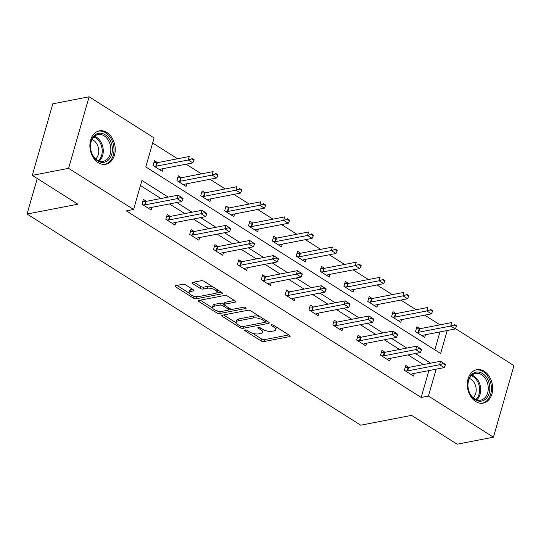 <?xml version="1.0" encoding="UTF-8"?>
<svg xmlns="http://www.w3.org/2000/svg" width="541" height="541" viewBox="0 0 541 541"><rect width="100%" height="100%" fill="white"/><g stroke="black" fill="none" stroke-linecap="round" stroke-linejoin="round"><path stroke-width="0.81" d="M245.039 329.936A1.501 0.575 -164 0 0 244.647 330.193A1.501 0.575 -164 0 0 245.093 330.794L261.039 340.891A2.137 0.825 -164 0 0 263.967 341.56L289.624 336.603A2.137 0.825 -164 0 0 290.179 336.238A2.137 0.825 -164 0 0 289.543 335.373L273.597 325.283A1.501 0.575 -164 0 0 271.548 324.81A1.501 0.575 -164 0 0 271.156 325.06A1.501 0.575 -164 0 0 271.602 325.668L273.665 326.974A6.85 2.644 -164 0 1 275.687 329.746A6.85 2.644 -164 0 1 273.908 330.896L271.771 331.308A6.85 2.644 -164 0 1 262.405 329.151L260.343 327.846A1.501 0.575 -164 0 0 258.294 327.373A1.501 0.575 -164 0 0 257.901 327.623A1.501 0.575 -164 0 0 258.348 328.231L260.41 329.537A6.85 2.644 -164 0 1 262.432 332.309A6.85 2.644 -164 0 1 260.654 333.459L258.517 333.871A6.85 2.644 -164 0 1 249.151 331.714L247.088 330.409A1.501 0.575 -164 0 0 245.039 329.936M106.881 132.484A17.008 12.497 -100.9 0 1 115.233 150.276A17.008 12.497 -100.9 0 1 105.786 164.268A17.008 12.497 -100.9 0 1 98.232 162.652A17.008 12.497 -100.9 0 1 89.88 144.853A17.008 12.497 -100.9 0 1 99.328 130.868A17.008 12.497 -100.9 0 1 106.881 132.484M484.31 371.329A17.008 12.497 -100.9 0 1 492.662 389.121A17.008 12.497 -100.9 0 1 483.221 403.106A17.008 12.497 -100.9 0 1 475.661 401.496A17.008 12.497 -100.9 0 1 467.316 383.697A17.008 12.497 -100.9 0 1 476.756 369.713A17.008 12.497 -100.9 0 1 484.31 371.329M185.752 284.945A2.137 0.825 -164 0 0 182.824 284.268L175.629 285.662A2.137 0.825 -164 0 0 175.074 286.02A2.137 0.825 -164 0 0 175.703 286.886L193.414 298.098A2.137 0.825 -164 0 0 196.342 298.767L221.999 293.804A2.137 0.825 -164 0 0 222.554 293.445A2.137 0.825 -164 0 0 221.918 292.58L204.207 281.374A2.137 0.825 -164 0 0 201.279 280.698L192.589 282.382A2.137 0.825 -164 0 0 192.035 282.74A2.137 0.825 -164 0 0 192.664 283.606L200.244 288.4A2.137 0.825 -164 0 0 203.173 289.077L207.48 288.245A5.728 2.211 -164 0 1 213.83 289.273A5.728 2.211 -164 0 1 217.002 292.363A5.728 2.211 -164 0 1 215.514 293.323L198.621 296.59A5.728 2.211 -164 0 1 192.278 295.562A5.728 2.211 -164 0 1 189.107 292.471A5.728 2.211 -164 0 1 190.594 291.511L193.407 290.963A2.137 0.825 -164 0 0 193.962 290.605A2.137 0.825 -164 0 0 193.333 289.739L185.752 284.945M455.427 328.603L513.95 365.642L493.433 437.182L457.138 444.208L411.559 415.366L360.746 425.199L27.05 214.033L77.87 204.2L32.298 175.358L68.599 168.339L89.109 96.792L154.104 137.921L145.786 166.926L440.638 353.516L447.231 330.51M493.433 437.182L428.438 396.053L436.147 369.185M168.204 197.107L141.911 180.464L133.593 209.468L126.33 210.875L421.182 397.459L428.438 396.053M133.593 209.468L68.599 168.339M222.31 315.2A2.137 0.825 -164 0 0 221.756 315.565A2.137 0.825 -164 0 0 222.392 316.431L240.103 327.636A2.137 0.825 -164 0 0 243.031 328.313L268.681 323.349A2.137 0.825 -164 0 0 269.235 322.991A2.137 0.825 -164 0 0 268.606 322.125L250.896 310.913A2.137 0.825 -164 0 0 247.967 310.243L222.31 315.2M216.758 312.867L199.047 301.655A2.137 0.825 -164 0 1 198.412 300.789A2.137 0.825 -164 0 1 198.973 300.431L224.623 295.467A2.137 0.825 -164 0 1 227.551 296.143L235.132 300.938A2.137 0.825 -164 0 1 235.761 301.804A2.137 0.825 -164 0 1 235.207 302.169L224.806 304.177A2.137 0.825 -164 0 0 224.245 304.536A2.137 0.825 -164 0 0 224.88 305.401L229.905 308.586A2.137 0.825 -164 0 0 232.833 309.263L243.666 307.166A1.501 0.575 -164 0 1 245.33 307.437A1.501 0.575 -164 0 1 246.155 308.242A1.501 0.575 -164 0 1 245.77 308.492L219.687 313.543A2.137 0.825 -164 0 1 216.758 312.867L217.225 310.879M37.241 178.489L27.05 214.033M421.182 397.459L428.885 370.585M423.373 364.573L408.083 354.903M399.515 349.479L384.225 339.802M375.657 334.385L360.367 324.708M351.799 319.285L336.509 309.608M327.941 304.191L312.651 294.514M304.083 289.09L288.793 279.413M280.231 273.996L264.934 264.319M256.373 258.896L241.083 249.218M232.515 243.802L217.225 234.125M208.657 228.701L193.367 219.024M184.799 213.607L169.509 203.93M160.941 198.506L140.45 185.543M408.854 367.386L405.791 365.445L404.404 370.281L413.574 376.083L414.345 373.398M384.996 352.286L381.932 350.345L380.546 355.18L389.723 360.989L390.487 358.304M361.138 337.192L358.074 335.251L356.688 340.086L365.865 345.888L366.636 343.204M337.286 322.091L334.216 320.15L332.83 324.985L342.007 330.794L342.778 328.11M313.428 306.997L310.358 305.056L308.972 309.892L318.149 315.694L318.92 313.009M289.57 291.897L286.5 289.956L285.114 294.791L294.29 300.6L295.061 297.915M265.712 276.803L262.642 274.862L261.256 279.697L270.432 285.499L271.203 282.815M241.854 261.702L238.791 259.761L237.404 264.596L246.581 270.405L247.345 267.721M217.996 246.608L214.933 244.667L213.546 249.502L222.723 255.305L223.487 252.627M194.145 231.507L191.074 229.567L189.688 234.402L198.865 240.211L199.636 237.526M170.287 216.414L167.216 214.473L165.83 219.308L175.007 225.11L175.778 222.432M146.428 201.32L143.358 199.372L141.972 204.207L151.149 210.016L151.92 207.331M439.989 324.837L424.699 315.16M416.13 309.736L400.84 300.059M392.272 294.642L376.982 284.965M368.421 279.541L353.124 269.864M344.563 264.448L329.273 254.77M320.705 249.347L305.415 239.67M296.847 234.253L281.557 224.576M272.989 219.152L257.699 209.475M249.13 204.058L233.84 194.381M225.272 188.958L209.982 179.281M201.421 173.864L186.131 164.187M177.563 158.763L152.65 143M434.836 349.838L439.975 331.917M419.944 328.712L416.874 326.771L415.488 331.606L424.665 337.408L425.436 334.73M396.086 313.618L393.016 311.677L391.637 316.505L400.807 322.314L401.578 319.63M372.228 298.517L369.165 296.576L367.779 301.411L376.955 307.22L377.719 304.536M348.37 283.423L345.307 281.482L343.92 286.311L353.097 292.12L353.861 289.435M324.519 268.322L321.449 266.382L320.062 271.217L329.239 277.026L330.01 274.341M300.661 253.229L297.591 251.288L296.204 256.116L305.381 261.925L306.152 259.24M276.803 238.128L273.732 236.187L272.346 241.022L281.523 246.831L282.294 244.147M252.945 223.034L249.874 221.093L248.488 225.922L257.665 231.731L258.436 229.046M229.086 207.933L226.023 205.993L224.637 210.828L233.807 216.637L234.578 213.952M205.228 192.839L202.165 190.899L200.779 195.734L209.955 201.536L210.72 198.851M181.377 177.739L178.307 175.798L176.921 180.633L186.097 186.442L186.868 183.757M157.519 162.645L154.449 160.704L153.062 165.539L162.239 171.341L163.01 168.657M32.298 175.358L52.808 103.818L89.109 96.792M430.629 363.173L415.339 353.496M406.771 348.073L391.481 338.395M382.913 332.979L367.623 323.302M359.062 317.878L343.772 308.208M335.204 302.784L319.914 293.107M311.346 287.684L296.055 278.013M287.487 272.59L272.197 262.912M263.629 257.489L248.339 247.819M239.771 242.395L224.481 232.718M215.92 227.301L200.623 217.624M192.062 212.2L176.772 202.523M262.432 332.309L262.987 330.375A6.85 2.644 -164 0 0 262.858 329.422M275.687 329.746L276.241 327.812A6.85 2.644 -164 0 0 276.12 326.879M252.593 333.256L261.594 338.957A2.137 0.825 -164 0 0 264.522 339.633L288.84 334.926M265.347 322.166L267.896 321.672M223.649 314.943L236.37 322.991M240.447 326.209A1.501 0.575 -164 0 0 242.496 326.676L265.016 322.321A1.501 0.575 -164 0 0 265.401 322.071A1.501 0.575 -164 0 0 264.962 321.462L262.784 320.089A6.85 2.644 -164 0 0 253.418 317.932L238.026 320.908A6.85 2.644 -164 0 0 236.248 322.057A6.85 2.644 -164 0 0 238.27 324.83L240.447 326.209M259.896 316.613A6.85 2.644 -164 0 0 253.972 315.998L253.418 317.932M236.248 322.057L236.802 320.123A6.85 2.644 -164 0 1 238.581 318.974L253.972 315.998M212.593 307.944L200.312 300.174M234.422 300.492L225.36 302.243A2.137 0.825 -164 0 0 224.799 302.602L224.245 304.536M232.19 309.296L228.41 310.027M221.046 311.454L220.241 311.609L219.687 313.543M214.006 306.267A5.728 2.211 -164 0 0 212.518 307.227A5.728 2.211 -164 0 0 215.69 310.318A5.728 2.211 -164 0 0 222.04 311.352L227.991 310.196A2.137 0.825 -164 0 0 228.545 309.837A2.137 0.825 -164 0 0 227.91 308.972L222.885 305.793A2.137 0.825 -164 0 0 219.957 305.117L214.006 306.267L214.561 304.333A5.728 2.211 -164 0 0 213.073 305.3L212.518 307.227M214.561 304.333L220.512 303.183A2.137 0.825 -164 0 1 223.44 303.859L224.285 304.394M217.313 310.933A2.137 0.825 -164 0 0 220.241 311.609M189.107 292.471L189.661 290.537A5.728 2.211 -164 0 1 191.149 289.577L192.623 289.293M217.002 292.363L217.556 290.429A5.728 2.211 -164 0 0 217.516 289.793M212.674 286.73A5.728 2.211 -164 0 0 208.035 286.311L207.48 288.245M193.928 282.118L200.799 286.466A2.137 0.825 -164 0 0 203.727 287.143L208.035 286.311M193.414 298.098L193.969 296.164A2.137 0.825 -164 0 0 196.897 296.833L197.634 296.691M216.285 293.087L221.215 292.133M176.968 285.405L189.147 293.107M422.102 335.785L422.954 335.264A2.178 0.839 16 0 1 423.319 335.136L455.265 328.955L450.68 326.054L418.734 332.235A2.178 0.839 16 0 1 418.22 332.275L416.509 332.248M454.129 324.965L456.421 326.412L456.59 325.838L454.291 324.384L454.129 324.965L450.68 326.054L451.674 322.571L419.735 328.752A2.178 0.839 16 0 1 419.221 328.793L416.306 328.752M454.291 324.384L456.59 325.838M455.265 328.955L456.421 326.412M445.331 365.087L445.5 364.506L443.207 363.058L443.038 363.64L445.331 365.087L444.175 367.63L412.235 373.811A2.178 0.839 -164 0 0 411.863 373.939L411.011 374.46M405.419 370.923L407.13 370.943A2.178 0.839 -164 0 0 407.643 370.91L439.59 364.729L440.584 361.246L445.5 364.506M405.216 367.427L408.13 367.467A2.178 0.839 -164 0 0 408.644 367.427L440.584 361.246L443.207 363.058M444.175 367.63L439.59 364.729L443.038 363.64M468.012 387.505A14.715 10.813 -100.9 0 1 476.905 372.066A14.715 10.813 -100.9 0 1 489.639 385.767A14.715 10.813 -100.9 0 1 480.746 401.206A14.715 10.813 -100.9 0 1 468.012 387.505M488.11 385.97A13.626 10.015 79.1 0 0 475.512 373.398A13.626 10.015 79.1 0 0 468.093 387.579A13.626 10.015 79.1 0 0 480.692 400.157A13.626 10.015 79.1 0 0 488.11 385.97M469.426 378.443A10.732 7.885 -100.9 0 1 476.066 388.059A10.732 7.885 -100.9 0 1 473.159 397.743M482.038 403.228L481.808 403.268A16.899 12.416 79.1 0 0 482.038 403.228A16.899 12.416 79.1 0 0 491.242 385.638A16.899 12.416 79.1 0 0 475.62 370.044A16.899 12.416 79.1 0 0 475.37 370.098M105.137 134.736A14.715 10.813 -100.9 0 1 111.716 154.327A14.715 10.813 -100.9 0 1 97.651 160.846A14.715 10.813 -100.9 0 1 91.071 141.262A14.715 10.813 -100.9 0 1 105.137 134.736M97.204 160.014A13.626 10.015 79.1 0 0 103.257 161.313A13.626 10.015 79.1 0 0 110.824 150.1A13.626 10.015 79.1 0 0 104.136 135.845A13.626 10.015 79.1 0 0 98.083 134.553A13.626 10.015 79.1 0 0 90.516 145.759A13.626 10.015 79.1 0 0 97.204 160.014M91.99 139.598A10.732 7.885 -100.9 0 1 93.485 140.335A10.732 7.885 -100.9 0 1 98.658 149.37A10.732 7.885 -100.9 0 1 95.73 158.898M104.359 164.423A16.899 12.416 79.1 0 0 104.609 164.383A16.899 12.416 79.1 0 0 113.989 150.486A16.899 12.416 79.1 0 0 105.691 132.809A16.899 12.416 79.1 0 0 98.185 131.199A16.899 12.416 79.1 0 0 97.941 131.253L98.185 131.199M398.244 320.691L399.096 320.171A2.178 0.839 16 0 1 399.468 320.042L431.407 313.861L426.822 310.953L394.876 317.134A2.178 0.839 16 0 1 394.362 317.175L392.651 317.154M430.271 309.865L432.563 311.318L432.732 310.737L430.44 309.29L430.271 309.865L426.822 310.953L427.816 307.477L395.877 313.658A2.178 0.839 16 0 1 395.363 313.699L392.448 313.658M430.44 309.29L432.732 310.737M431.407 313.861L432.563 311.318M374.386 305.591L375.238 305.07A2.178 0.839 16 0 1 375.61 304.941L407.549 298.76L402.964 295.859L371.018 302.04A2.178 0.839 16 0 1 370.511 302.081L368.793 302.054M406.413 294.771L408.705 296.225L408.874 295.643L406.582 294.189L406.413 294.771L402.964 295.859L403.958 292.377L372.019 298.558A2.178 0.839 16 0 1 371.505 298.598L368.597 298.558M406.582 294.189L408.874 295.643M407.549 298.76L408.705 296.225M421.473 349.993L421.642 349.412L419.349 347.958L419.18 348.539L421.473 349.993L420.316 352.536L388.377 358.71A2.178 0.839 -164 0 0 388.005 358.845L387.153 359.366M381.561 355.822L383.278 355.85A2.178 0.839 -164 0 0 383.785 355.809L415.731 349.628L416.726 346.152L421.642 349.412M381.364 352.326L384.272 352.367A2.178 0.839 -164 0 0 384.786 352.326L416.726 346.152L419.349 347.958M420.316 352.536L415.731 349.628L419.18 348.539M397.621 334.893L397.784 334.311L395.491 332.864L395.322 333.445L397.621 334.893L396.465 337.435L364.519 343.616A2.178 0.839 -164 0 0 364.147 343.745L363.295 344.265M357.709 340.729L359.42 340.749A2.178 0.839 -164 0 0 359.927 340.715L391.873 334.534L392.874 331.051L397.784 334.311M357.506 337.232L360.414 337.273A2.178 0.839 -164 0 0 360.928 337.232L392.874 331.051L395.491 332.864M396.465 337.435L391.873 334.534L395.322 333.445M350.527 290.497L351.38 289.976A2.178 0.839 16 0 1 351.751 289.848L383.691 283.667L379.106 280.765L347.16 286.94A2.178 0.839 16 0 1 346.653 286.98L344.935 286.96M382.555 279.67L384.847 281.124L385.016 280.542L382.724 279.095L382.555 279.67L379.106 280.765L380.107 277.283L348.161 283.464A2.178 0.839 16 0 1 347.647 283.504L344.739 283.464M382.724 279.095L385.016 280.542M383.691 283.667L384.847 281.124M326.669 275.396L327.528 274.882A2.178 0.839 16 0 1 327.893 274.747L359.839 268.566L355.248 265.665L323.308 271.846A2.178 0.839 16 0 1 322.794 271.886L321.084 271.859M358.697 264.576L360.996 266.03L361.158 265.448L358.866 263.994L358.697 264.576L355.248 265.665L356.248 262.182L324.302 268.363A2.178 0.839 16 0 1 323.788 268.404L320.881 268.363M358.866 263.994L361.158 265.448M359.839 268.566L360.996 266.03M302.818 260.302L303.67 259.781A2.178 0.839 16 0 1 304.035 259.653L335.981 253.472L331.39 250.571L299.45 256.745A2.178 0.839 16 0 1 298.936 256.786L297.225 256.765M334.845 249.475L337.138 250.929L337.3 250.348L335.007 248.901L334.845 249.475L331.39 250.571L332.39 247.088L300.444 253.269A2.178 0.839 16 0 1 299.937 253.31L297.023 253.269M335.007 248.901L337.3 250.348M335.981 253.472L337.138 250.929M373.763 319.799L373.926 319.217L371.633 317.763L371.464 318.345L373.763 319.799L372.607 322.341L340.661 328.515A2.178 0.839 -164 0 0 340.296 328.651L339.437 329.171M333.851 325.628L335.562 325.655A2.178 0.839 -164 0 0 336.076 325.614L368.015 319.433L369.016 315.958L373.926 319.217M333.648 322.132L336.556 322.172A2.178 0.839 -164 0 0 337.07 322.132L369.016 315.958L371.633 317.763M372.607 322.341L368.015 319.433L371.464 318.345M349.905 304.698L350.068 304.123L347.775 302.669L347.613 303.251L349.905 304.698L348.749 307.241L316.803 313.422A2.178 0.839 -164 0 0 316.438 313.55L315.586 314.071M309.993 310.534L311.704 310.554A2.178 0.839 -164 0 0 312.218 310.52L344.157 304.34L345.158 300.857L350.068 304.123M309.79 307.038L312.705 307.078A2.178 0.839 -164 0 0 313.212 307.038L345.158 300.857L347.775 302.669M348.749 307.241L344.157 304.34L347.613 303.251M326.047 289.604L326.216 289.022L323.917 287.569L323.755 288.15L326.047 289.604L324.891 292.147L292.945 298.321A2.178 0.839 -164 0 0 292.58 298.456L291.727 298.977M286.135 295.433L287.846 295.46A2.178 0.839 -164 0 0 288.36 295.42L320.306 289.239L321.3 285.763L326.216 289.022M285.932 291.937L288.847 291.978A2.178 0.839 -164 0 0 289.354 291.937L321.3 285.763L323.917 287.569M324.891 292.147L320.306 289.239L323.755 288.15M278.96 245.201L279.812 244.688A2.178 0.839 16 0 1 280.177 244.552L312.123 238.371L307.538 235.47L275.592 241.651A2.178 0.839 16 0 1 275.078 241.692L273.367 241.665M310.987 234.381L313.28 235.835L313.449 235.254L311.149 233.8L310.987 234.381L307.538 235.47L308.532 231.988L276.586 238.168A2.178 0.839 16 0 1 276.079 238.209L273.164 238.168M311.149 233.8L313.449 235.254M312.123 238.371L313.28 235.835M302.189 274.503L302.358 273.929L300.066 272.475L299.897 273.056L302.189 274.503L301.033 277.046L269.087 283.227A2.178 0.839 -164 0 0 268.721 283.356L267.869 283.876M262.277 280.339L263.988 280.366A2.178 0.839 -164 0 0 264.502 280.326L296.448 274.145L297.442 270.662L302.358 273.929M262.074 276.843L264.989 276.884A2.178 0.839 -164 0 0 265.503 276.843L297.442 270.662L300.066 272.475M301.033 277.046L296.448 274.145L299.897 273.056M255.102 230.108L255.954 229.587A2.178 0.839 16 0 1 256.319 229.458L288.265 223.277L283.68 220.376L251.734 226.551A2.178 0.839 16 0 1 251.22 226.591L249.509 226.571M287.129 219.281L289.421 220.735L289.591 220.153L287.291 218.706L287.129 219.281L283.68 220.376L284.674 216.894L252.735 223.075A2.178 0.839 16 0 1 252.221 223.115L249.306 223.075M287.291 218.706L289.591 220.153M288.265 223.277L289.421 220.735M278.331 259.41L278.5 258.828L276.208 257.374L276.038 257.956L278.331 259.41L277.175 261.952L245.235 268.133A2.178 0.839 -164 0 0 244.863 268.262L244.011 268.782M238.419 265.246L240.136 265.266A2.178 0.839 -164 0 0 240.644 265.225L272.59 259.044L273.584 255.568L278.5 258.828M238.223 261.743L241.13 261.783A2.178 0.839 -164 0 0 241.644 261.743L273.584 255.568L276.208 257.374M277.175 261.952L272.59 259.044L276.038 257.956M231.244 215.014L232.096 214.493A2.178 0.839 16 0 1 232.468 214.358L264.407 208.177L259.822 205.276L227.876 211.457A2.178 0.839 16 0 1 227.362 211.497L225.651 211.47M263.271 204.187L265.563 205.641L265.732 205.059L263.44 203.605L263.271 204.187L259.822 205.276L260.816 201.793L228.877 207.974A2.178 0.839 16 0 1 228.363 208.015L225.455 207.974M263.44 203.605L265.732 205.059M264.407 208.177L265.563 205.641M254.473 244.309L254.642 243.734L252.349 242.28L252.18 242.862L254.473 244.309L253.316 246.852L221.377 253.032A2.178 0.839 -164 0 0 221.005 253.161L220.153 253.682M214.561 250.145L216.278 250.172A2.178 0.839 -164 0 0 216.785 250.131L248.732 243.95L249.732 240.468L254.642 243.734M214.364 246.649L217.272 246.689A2.178 0.839 -164 0 0 217.786 246.649L249.732 240.468L252.349 242.28M253.316 246.852L248.732 243.95L252.18 242.862M207.386 199.913L208.238 199.392A2.178 0.839 16 0 1 208.61 199.264L240.549 193.083L235.964 190.182L204.018 196.363A2.178 0.839 16 0 1 203.511 196.397L201.793 196.376M239.413 189.093L241.705 190.54L241.874 189.959L239.582 188.511L239.413 189.093L235.964 190.182L236.965 186.699L205.019 192.88A2.178 0.839 16 0 1 204.505 192.921L201.597 192.88M239.582 188.511L241.874 189.959M240.549 193.083L241.705 190.54M230.622 229.215L230.784 228.633L228.491 227.179L228.322 227.761L230.622 229.215L229.465 231.758L197.519 237.939A2.178 0.839 -164 0 0 197.154 238.067L196.295 238.588M190.709 235.051L192.42 235.071A2.178 0.839 -164 0 0 192.934 235.031L224.873 228.85L225.874 225.374L230.784 228.633M190.506 231.548L193.414 231.589A2.178 0.839 -164 0 0 193.928 231.555L225.874 225.374L228.491 227.179M229.465 231.758L224.873 228.85L228.322 227.761M183.527 184.819L184.38 184.298A2.178 0.839 16 0 1 184.751 184.163L216.698 177.989L212.106 175.081L180.16 181.262A2.178 0.839 16 0 1 179.653 181.303L177.942 181.276M215.555 173.992L217.854 175.446L218.016 174.865L215.724 173.411L215.555 173.992L212.106 175.081L213.107 171.605L181.161 177.779A2.178 0.839 16 0 1 180.647 177.82L177.739 177.779M215.724 173.411L218.016 174.865M216.698 177.989L217.854 175.446M206.763 214.114L206.926 213.539L204.633 212.086L204.471 212.667L206.763 214.114L205.607 216.657L173.661 222.838A2.178 0.839 -164 0 0 173.296 222.966L172.444 223.487M166.851 219.95L168.562 219.977A2.178 0.839 -164 0 0 169.076 219.937L201.015 213.756L202.016 210.273L206.926 213.539M166.648 216.454L169.563 216.495A2.178 0.839 -164 0 0 170.07 216.454L202.016 210.273L204.633 212.086M205.607 216.657L201.015 213.756L204.471 212.667M159.669 169.718L160.528 169.198A2.178 0.839 16 0 1 160.893 169.069L192.839 162.888L188.248 159.987L156.308 166.168A2.178 0.839 16 0 1 155.794 166.202L154.084 166.182M191.703 158.898L193.996 160.346L194.158 159.764L191.866 158.317L191.703 158.898L188.248 159.987L189.249 156.505L157.303 162.685A2.178 0.839 16 0 1 156.795 162.726L153.881 162.685M191.866 158.317L194.158 159.764M192.839 162.888L193.996 160.346M182.905 199.02L183.074 198.439L180.775 196.992L180.613 197.566L182.905 199.02L181.749 201.563L149.803 207.744A2.178 0.839 -164 0 0 149.438 207.872L148.586 208.393M142.993 204.856L144.704 204.877A2.178 0.839 -164 0 0 145.218 204.836L177.157 198.655L178.158 195.179L183.074 198.439M142.79 201.353L145.705 201.394A2.178 0.839 -164 0 0 146.212 201.36L178.158 195.179L180.775 196.992M181.749 201.563L177.157 198.655L180.613 197.566M245.344 329.909L245.093 330.794M271.853 324.783L271.602 325.668M258.598 327.346L258.348 328.231M260.809 328.144L260.41 329.537M274.064 325.581L273.665 326.974M289.895 335.643L289.624 336.603M264.522 339.633L263.967 341.56M261.594 338.957L261.039 340.891M268.958 322.389L268.681 323.349M243.558 326.473L243.031 328.313M240.502 326.243L240.103 327.636M222.764 315.119L222.392 316.431M265.361 320.069L264.962 321.462M263.183 318.69L262.784 320.089M238.581 318.974L238.026 320.908M199.419 300.343L199.047 301.655M235.484 301.209L235.207 302.169M225.36 302.243L224.806 304.177M245.959 307.822L245.77 308.492M228.316 307.579L227.91 308.972M223.44 303.859L222.885 305.793M220.512 303.183L219.957 305.117M193.685 290.003L193.407 290.963M191.149 289.577L190.594 291.511M203.727 287.143L203.173 289.077M200.799 286.466L200.244 288.4M193.042 282.294L192.664 283.606M222.27 292.843L221.999 293.804M196.897 296.833L196.342 298.767M176.082 285.574L175.703 286.886M419.221 328.793L418.22 332.275M419.735 328.752L418.734 332.235M407.643 370.91L408.644 367.427M407.13 370.943L408.13 367.467M471.928 375.156A13.626 10.015 -100.9 0 1 480.543 387.437A13.626 10.015 -100.9 0 1 476.709 399.86M475.884 399.535A13.18 9.684 79.1 0 0 479.502 387.599A13.18 9.684 79.1 0 0 471.285 375.765M94.499 136.312A13.626 10.015 -100.9 0 1 96.569 137.313A13.626 10.015 -100.9 0 1 103.155 148.91A13.626 10.015 -100.9 0 1 99.274 161.015M98.448 160.691A13.18 9.684 79.1 0 0 102.093 148.985A13.18 9.684 79.1 0 0 95.737 137.847A13.18 9.684 79.1 0 0 93.85 136.92M395.363 313.699L394.362 317.175M395.877 313.658L394.876 317.134M371.505 298.598L370.511 302.081M372.019 298.558L371.018 302.04M383.785 355.809L384.786 352.326M383.278 355.85L384.272 352.367M359.927 340.715L360.928 337.232M359.42 340.749L360.414 337.273M347.647 283.504L346.653 286.98M348.161 283.464L347.16 286.94M323.788 268.404L322.794 271.886M324.302 268.363L323.308 271.846M299.937 253.31L298.936 256.786M300.444 253.269L299.45 256.745M336.076 325.614L337.07 322.132M335.562 325.655L336.556 322.172M312.218 310.52L313.212 307.038M311.704 310.554L312.705 307.078M288.36 295.42L289.354 291.937M287.846 295.46L288.847 291.978M276.079 238.209L275.078 241.692M276.586 238.168L275.592 241.651M264.502 280.326L265.503 276.843M263.988 280.366L264.989 276.884M252.221 223.115L251.22 226.591M252.735 223.075L251.734 226.551M240.644 265.225L241.644 261.743M240.136 265.266L241.13 261.783M228.363 208.015L227.362 211.497M228.877 207.974L227.876 211.457M216.785 250.131L217.786 246.649M216.278 250.172L217.272 246.689M204.505 192.921L203.511 196.397M205.019 192.88L204.018 196.363M192.934 235.031L193.928 231.555M192.42 235.071L193.414 231.589M180.647 177.82L179.653 181.303M181.161 177.779L180.16 181.262M169.076 219.937L170.07 216.454M168.562 219.977L169.563 216.495M156.795 162.726L155.794 166.202M157.303 162.685L156.308 166.168M145.218 204.836L146.212 201.36M144.704 204.877L145.705 201.394M265.881 320.4L265.401 322.071M229.059 308.045L228.545 309.837"/></g></svg>
